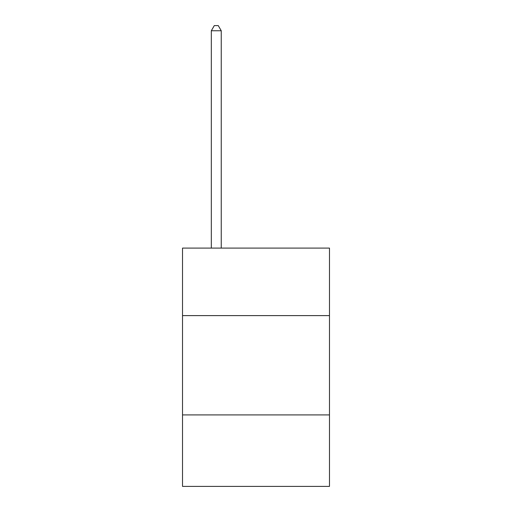 <?xml version="1.0" encoding="UTF-8"?>
<svg xmlns="http://www.w3.org/2000/svg" width="512" height="512" viewBox="0 0 512 512"><rect width="100%" height="100%" fill="white"/><g stroke="black" fill="none" stroke-linecap="round" stroke-linejoin="round"><path stroke-width="0.77" d="M182.522 315.616L329.478 315.616L329.478 248.096L182.522 248.096L182.522 486.4L329.478 486.4L329.478 414.912L182.522 414.912M329.478 414.912L329.478 315.616M221.248 248.096L221.248 30.765L211.315 30.765L211.315 248.096M211.315 30.765L214.298 25.6L218.266 25.6L221.248 30.765"/></g></svg>
